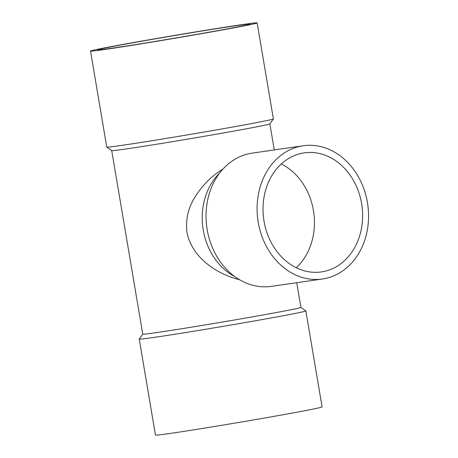 <?xml version="1.0" encoding="UTF-8"?>
<svg xmlns="http://www.w3.org/2000/svg" width="458" height="458" viewBox="0 0 458 458"><rect width="100%" height="100%" fill="white"/><g stroke="black" fill="none" stroke-linecap="round" stroke-linejoin="round"><path stroke-width="0.69" d="M367.419 202.505A67.309 55.47 -98.2 0 1 322.421 279.008A67.309 55.47 -98.2 0 1 257.917 220.298A67.309 55.47 -98.2 0 1 303.225 145.764A67.309 55.47 -98.2 0 1 367.419 202.505M361.608 203.552A60.147 49.567 -98.2 0 1 321.401 271.92A60.147 49.567 -98.2 0 1 263.762 219.456A60.147 49.567 -98.2 0 1 304.244 152.852A60.147 49.567 -98.2 0 1 361.608 203.552M322.421 279.008L271.359 286.365A67.309 55.47 -98.2 0 1 207.165 229.624A67.309 55.47 -98.2 0 1 252.163 153.121L303.225 145.764M296.727 282.706L300.906 307.392A80.196 1.345 170.4 0 1 222.056 322.1A80.196 1.345 170.4 0 1 142.759 334.145L111.718 150.619A80.196 1.345 -9.6 0 0 125.738 149.005A80.196 1.345 -9.6 0 0 213.806 134.646A80.196 1.345 -9.6 0 0 269.854 123.883L273.374 118.931A84.495 1.42 170.4 0 1 190.31 134.394A84.495 1.42 170.4 0 1 106.777 147.11A84.495 1.42 170.4 0 1 106.76 147.087L90.524 51.084A84.495 1.42 170.4 0 1 126.465 43.813A84.495 1.42 170.4 0 1 242.368 24.583A84.495 1.42 170.4 0 1 257.144 22.9A84.495 1.42 170.4 0 1 174.069 38.392A84.495 1.42 170.4 0 1 90.524 51.084M223.029 169.019C212.134 175.609 203.094 184.488 195.91 195.663C188.415 206.827 185.427 219.044 186.95 232.326C191.845 257.493 216.645 274.113 239.5 279.683M234.611 276.455A60.862 50.157 -98.2 0 1 203.243 229.996A60.862 50.157 -98.2 0 1 219.708 173.004M257.144 22.9L273.38 118.903A84.495 1.42 170.4 0 1 273.374 118.931M300.9 307.381L305.841 310.89A84.495 1.42 170.4 0 1 305.858 310.913L322.094 406.916A84.495 1.42 170.4 0 1 239.024 422.408A84.495 1.42 170.4 0 1 155.474 435.1L139.238 339.097A84.495 1.42 170.4 0 1 139.243 339.069L142.753 334.134M305.858 310.913A84.495 1.42 170.4 0 1 222.783 326.405A84.495 1.42 170.4 0 1 139.238 339.097M236.557 25.637A77.333 1.3 -9.6 0 0 151.026 39.588A77.333 1.3 -9.6 0 0 97.583 49.888A77.333 1.3 -9.6 0 0 174.051 38.272A77.333 1.3 -9.6 0 0 250.085 24.097A77.333 1.3 -9.6 0 0 236.557 25.637M281.264 163.993A60.147 49.567 -98.2 0 1 313.438 210.497A60.147 49.567 -98.2 0 1 296.212 267.724M274.273 149.938L269.865 123.866M111.729 150.625L106.777 147.11"/></g></svg>
